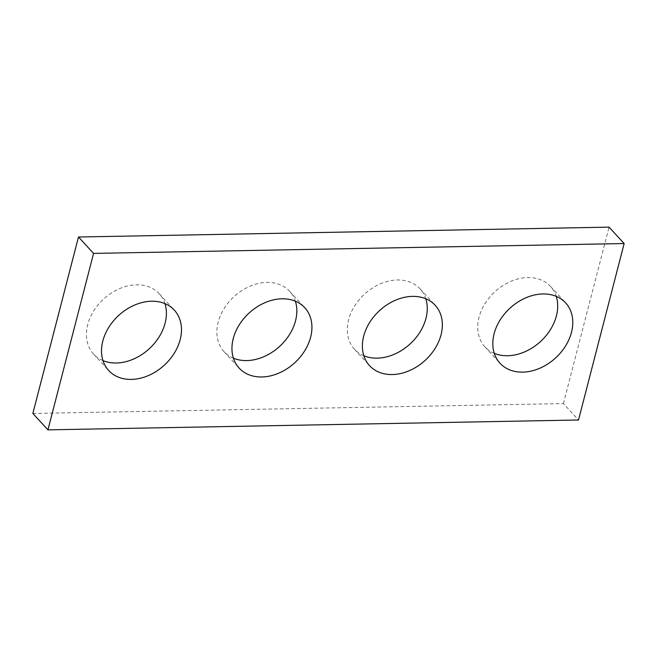 <?xml version="1.0" encoding="UTF-8"?>
<svg xmlns="http://www.w3.org/2000/svg" width="657" height="657" viewBox="0 0 657 657"><rect width="100%" height="100%" fill="white"/><g stroke="black" fill="none" stroke-linecap="round" stroke-linejoin="round"><path stroke-width="0.49" stroke-dasharray="3.29 2.46" d="M32.85 413.458L563.427 403.595L578.513 419.995M563.427 403.595L609.064 227.141M233.416 358.188A44.586 33.753 -42.6 0 1 224.029 351.684A44.586 33.753 -42.6 0 1 218.157 322.209A44.586 33.753 -42.6 0 1 249.824 286.296A44.586 33.753 -42.6 0 1 289.655 291.306A44.586 33.753 -42.6 0 1 295.363 301.193M494.286 353.343A44.586 33.753 -42.6 0 1 484.899 346.83A44.586 33.753 -42.6 0 1 479.027 317.364A44.586 33.753 -42.6 0 1 510.694 281.451A44.586 33.753 -42.6 0 1 550.525 286.452A44.586 33.753 -42.6 0 1 556.233 296.348M102.985 360.611A44.586 33.753 -42.6 0 1 93.598 354.107A44.586 33.753 -42.6 0 1 87.726 324.632A44.586 33.753 -42.6 0 1 119.393 288.719A44.586 33.753 -42.6 0 1 159.224 293.728A44.586 33.753 -42.6 0 1 164.932 303.616M363.847 355.766A44.586 33.753 -42.6 0 1 354.468 349.261A44.586 33.753 -42.6 0 1 348.588 319.787A44.586 33.753 -42.6 0 1 380.263 283.873A44.586 33.753 -42.6 0 1 420.094 288.875A44.586 33.753 -42.6 0 1 425.793 298.771M224.029 351.684L239.123 368.084M289.655 291.306L304.749 307.698M484.899 346.83L499.985 363.231M550.525 286.452L565.611 302.852M93.598 354.107L108.684 370.507M159.224 293.728L174.31 310.129M354.468 349.261L369.554 365.653M420.094 288.875L435.18 305.275"/><path stroke-width="0.99" d="M93.573 253.405L624.15 243.542L609.064 227.141L78.487 237.005L93.573 253.405L47.936 429.859L578.513 419.995L624.15 243.542M78.487 237.005L32.85 413.458L47.936 429.859M295.363 301.193A44.586 33.753 -42.6 0 1 279.701 346.329A44.586 33.753 -42.6 0 1 233.416 358.188M233.243 338.61A44.586 33.753 -42.6 0 1 264.919 302.696A44.586 33.753 -42.6 0 1 304.749 307.698A44.586 33.753 -42.6 0 1 294.788 362.73A44.586 33.753 -42.6 0 1 239.123 368.084A44.586 33.753 -42.6 0 1 233.243 338.61M556.233 296.348A44.586 33.753 -42.6 0 1 540.563 341.484A44.586 33.753 -42.6 0 1 494.286 353.343M494.113 333.764A44.586 33.753 -42.6 0 1 525.781 297.851A44.586 33.753 -42.6 0 1 565.611 302.852A44.586 33.753 -42.6 0 1 555.65 357.884A44.586 33.753 -42.6 0 1 499.985 363.231A44.586 33.753 -42.6 0 1 494.113 333.764M164.932 303.616A44.586 33.753 -42.6 0 1 149.262 348.752A44.586 33.753 -42.6 0 1 102.985 360.611M102.812 341.032A44.586 33.753 -42.6 0 1 134.48 305.119A44.586 33.753 -42.6 0 1 174.31 310.129A44.586 33.753 -42.6 0 1 164.357 365.152A44.586 33.753 -42.6 0 1 108.684 370.507A44.586 33.753 -42.6 0 1 102.812 341.032M425.793 298.771A44.586 33.753 -42.6 0 1 410.132 343.907A44.586 33.753 -42.6 0 1 363.847 355.766M363.682 336.187A44.586 33.753 -42.6 0 1 395.35 300.274A44.586 33.753 -42.6 0 1 435.18 305.275A44.586 33.753 -42.6 0 1 425.219 360.307A44.586 33.753 -42.6 0 1 369.554 365.653A44.586 33.753 -42.6 0 1 363.682 336.187"/></g></svg>
